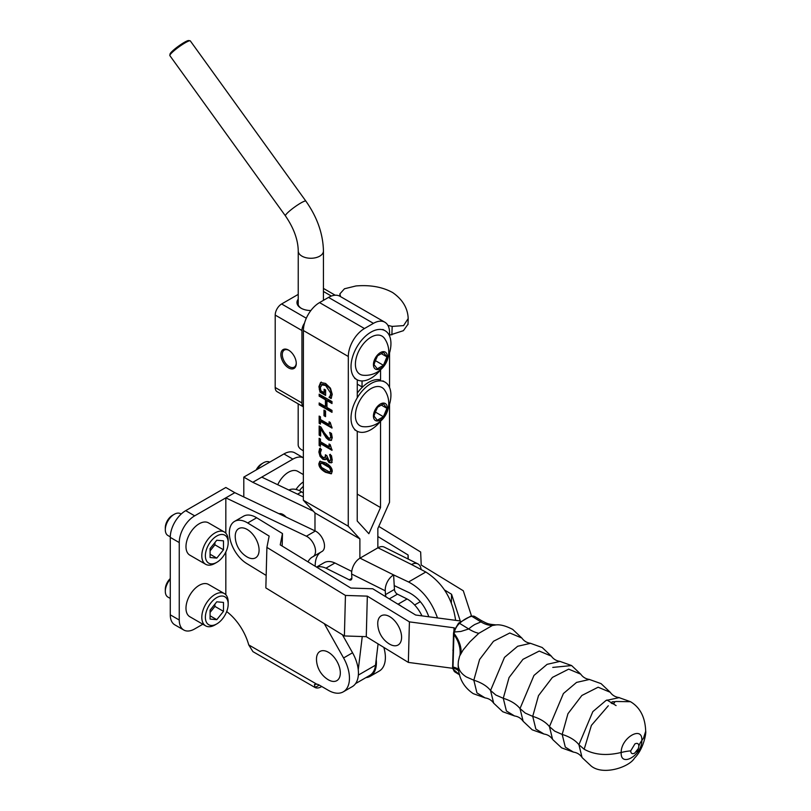 <?xml version="1.0" encoding="UTF-8"?>
<svg xmlns="http://www.w3.org/2000/svg" width="811" height="811" viewBox="0 0 811 811"><rect width="100%" height="100%" fill="white"/><g stroke="black" fill="none" stroke-linecap="round" stroke-linejoin="round"><path stroke-width="1.22" d="M397.015 603.617L398.1 604.165L407.081 598.974L397.441 594.169A3.974 2.291 60 0 1 394.45 589.435L394.227 585.603L409.16 592.679C418.152 597.454 424.711 605.482 428.826 616.765M421.953 615.853A25.405 14.669 -120 0 0 407.081 598.974M398.1 604.165A25.405 14.669 60 0 1 401.323 606.253M351.751 571.39L334.933 562.996A25.405 14.669 -120 0 0 324.106 562.712L316.543 567.082M316.716 567.183A25.405 14.669 60 0 1 325.951 568.187L349.257 579.804A3.974 2.291 -120 0 0 351.051 579.895A3.974 2.291 -120 0 0 351.862 577.858L351.65 574.036L385.245 590.793L385.468 594.615A3.974 2.291 -120 0 0 386.198 596.997M334.933 562.996L325.951 568.187M437.474 617.921C431.574 601.113 421.933 589.131 408.551 581.984L393.609 574.908L394.227 585.603M455.61 620.334C452.599 598.913 442.664 582.805 425.816 572.008L411.572 564.537A12.702 7.816 -63.5 0 1 417.847 563.868L384.252 547.111A12.702 7.816 116.5 0 0 377.967 547.78L360.013 558.15L393.609 574.908A12.702 7.816 116.5 0 0 385.245 590.793M360.013 558.15A12.702 7.816 116.5 0 0 351.65 574.036M417.847 563.868A12.702 7.816 -63.5 0 1 421.132 569.555M420.128 601.407A9.925 5.728 -120 0 0 419.429 602.198M282.157 546.046L282.481 533.557L280.231 544.87L350.839 588.056L372.725 588.766L415.648 615.022L460.253 620.952L451.565 594.281L451.352 602.745M451.565 594.281L444.6 590.013M408.268 559.093L408.095 555.008L407.994 558.951M408.095 555.008L377.845 536.507M378.798 526.41L420.656 552.007L421.213 565.034L463.294 590.773L471.505 615.965M606.942 699.994L616.076 705.58M266.17 575.435L246.635 563.483A25.202 14.547 60 0 1 230.598 541.251A25.202 14.547 60 0 1 234.561 521.392A25.202 14.547 60 0 1 247.69 522.963L256.671 517.773A25.202 14.547 -120 0 0 243.543 516.212L234.561 521.392M256.671 517.773L282.481 533.557M344.391 635.956L366.268 636.665L367.332 596.136L345.445 595.436L344.391 635.956L265.846 587.914L266.9 547.395L269.151 536.081L247.69 522.963M345.445 595.436L266.9 547.395M366.268 636.665L408.349 662.405L409.413 621.875L367.332 596.136M453.937 630.877L454.018 627.805L409.413 621.875M408.349 662.405L452.791 668.315M454.829 628.302L454.018 627.805M303.344 492.936L301.57 491.851A25.202 14.547 -120 0 0 288.898 490.047M308.018 561.861A29.764 17.183 60 0 1 312.397 556.995A29.764 17.183 60 0 1 312.874 556.741A11.912 6.873 -120 0 0 313.056 556.64A11.912 6.873 -120 0 0 314.739 546.624A11.912 6.873 -120 0 0 306.376 536.213L315.347 531.033A11.912 6.873 60 0 1 323.711 541.434A11.912 6.873 60 0 1 322.038 551.45A11.912 6.873 60 0 1 321.845 551.551M202.831 624.227L194.681 628.93A21.826 12.601 -60 0 1 183.773 630.015A21.826 12.601 -60 0 1 179.251 620.02L179.251 542.569A21.826 12.601 -60 0 1 194.681 515.837L225.833 497.853L306.376 536.213M194.681 515.837L185.699 510.656A21.826 12.601 120 0 0 170.269 537.389L170.269 614.839A21.826 12.601 120 0 0 174.791 624.835L183.773 630.015M185.699 510.656L225.833 487.482L234.815 492.672L225.833 497.853L225.833 533.212M315.347 531.033L234.815 492.672M321.724 686.501L321.247 686.775A12.702 7.329 -60 0 1 315.094 687.515L314.465 684.525L316.746 684.17A9.925 5.728 60 0 1 319.291 685.092L328.404 690.354A29.764 17.183 -120 0 0 343.286 691.834A29.764 17.183 -120 0 0 343.58 657.964L324.461 623.983A99.226 57.287 60 0 1 324.278 623.659M226.674 611.575A39.688 22.911 60 0 1 248.734 644.907L252.941 651.638L314.901 687.404M303.365 457.779L294.839 452.862A21.826 12.601 120 0 0 283.921 453.947L292.903 459.127A21.826 12.601 -60 0 1 303.365 457.81M320.842 552.139A29.764 17.183 -120 0 0 315.226 566.271M342.414 634.76L352.552 652.774A29.764 17.183 60 0 1 352.268 686.643L343.286 691.834M225.833 551.956L225.833 594.777M286.111 517.104A9.722 5.616 -120 0 0 279.025 513.728M292.903 459.127L252.779 482.302L313.32 511.143M243.797 496.95L243.797 477.111L283.921 453.947M243.797 477.111L252.779 482.302M376.223 659.404A29.764 17.183 60 0 1 370.232 676.283A29.764 17.183 60 0 1 365.923 677.621M370.232 676.283L379.213 671.092A29.764 17.183 -120 0 0 383.826 647.401M303.344 496.93L261.75 477.111M389.665 616.613A16.869 9.742 -120 0 0 377.754 624.217A24.462 24.462 0 0 0 389.047 643.792A16.869 9.742 -120 0 0 401.587 637.628A16.869 9.742 -120 0 0 389.665 616.613M247.162 529.451A16.869 9.742 -120 0 0 235.251 537.054A24.462 24.462 0 0 0 246.554 556.62A16.869 9.742 -120 0 0 259.084 550.456A16.869 9.742 -120 0 0 247.162 529.451M328.404 652.277A16.869 9.742 -120 0 0 316.493 659.88A24.462 24.462 0 0 0 327.796 679.456A16.869 9.742 -120 0 0 340.326 673.292A16.869 9.742 -120 0 0 328.404 652.277M521.858 638.034L509.784 632.996L493.514 641.258L479.585 659.505L473.827 680.216L476.939 692.898L485.11 697.906C488.729 698.443 491.578 700.197 493.666 703.157L490.554 690.485L504.503 657.376L517.661 646.266L530.607 643.305M478.814 633.32L492.348 625.504L496.15 624.896C500.458 624.429 505.983 625.94 512.724 629.417L521.848 638.044M481.207 620.486L481.227 620.496C487.715 623.862 487.837 624.146 496.16 624.896L496.332 624.896M458.367 661.269L459.604 656.089L463.172 649.895L469.904 641.836L478.804 633.31A35.725 14.04 48.3 0 1 468.717 628.971L460.871 631.455L454.464 631.982A9.925 5.545 -58.5 0 1 459.533 623.335A31.751 17.751 -58.5 0 1 471.779 616.269L480.964 621.905L474.861 624.47A31.751 17.741 121.5 0 0 468.717 628.971L459.533 623.335A1.987 0.781 48.3 0 0 458.55 623.172L470.856 616.096L474.84 616.583L481.227 620.496L480.964 621.905A35.725 25.638 75.6 0 0 492.348 625.494M459.675 674.803L453.43 669.44A1.987 1.419 168.2 0 1 452.862 668.68L455.113 672.096A9.925 5.545 -58.5 0 1 453.43 669.44A20.762 12.418 -60.6 0 1 453.146 668.092A1.987 1.338 -6.5 0 1 452.639 667.321L453.491 633.766A1.987 1.156 2.6 0 0 453.917 634.537A9.56 4.521 -55.5 0 1 454.099 633.523A20.762 11.04 -55.3 0 1 454.464 631.982A1.987 0.882 12 0 1 453.876 631.161A1.987 0.882 12 0 0 453.876 631.161L458.55 623.172M453.491 633.766L453.592 632.712A1.987 0.993 -171.5 0 0 454.099 633.523A35.725 24.614 -149.2 0 1 461.074 653.179M452.589 666.297A1.987 1.206 0.5 0 0 453.014 667.047L453.917 634.537A35.725 27.99 -153.1 0 1 459.999 655.217M458.6 670.859A35.725 14.436 -21.1 0 0 453.146 668.092A9.56 5.697 -65.5 0 1 453.014 667.047A35.725 11.04 -14.6 0 1 458.418 669.48M452.862 668.68L452.862 668.68A1.987 1.419 168.2 0 1 452.852 668.649L452.639 667.321M551.308 656.109L539.234 651.061L522.963 659.333L509.044 677.58L503.276 698.291L506.399 710.973L514.569 715.971C518.178 716.508 521.037 718.262 523.125 721.232L520.003 708.561L533.962 675.451L547.111 664.341L560.066 661.381M552.767 667.412L571.613 665.557L559.833 661.35C556.234 660.813 553.376 659.059 551.298 656.089L542.174 647.492L530.384 643.275C526.775 642.738 523.926 640.984 521.838 638.014M571.623 665.567L580.757 674.184L568.683 669.136L552.413 677.408L538.494 695.645L532.726 716.366L535.848 729.048L544.019 734.046C547.638 734.584 550.487 736.337 552.575 739.308L549.452 726.626L563.412 693.527L576.56 682.406L589.516 679.456M552.798 739.622L561.638 747.874L573.478 752.111C577.087 752.659 579.936 754.412 582.024 757.383L578.912 744.701L592.841 711.622L605.979 700.501L619.34 697.592M580.747 674.164C582.835 677.134 585.684 678.888 589.303 679.425L601.083 683.643L610.207 692.259L598.133 687.211L581.872 695.473L567.943 713.721L562.185 734.442L565.297 747.124L573.468 752.121M615.944 701.485L630.532 701.718L618.702 697.501M582.328 757.798L591.077 765.939C602.958 775.904 629.336 767.186 634.506 758.103C643.569 749.334 646.347 732.901 645.688 731.248L643.539 738.101L641.805 740.565C642.88 725.115 621.013 737.675 621.175 752.476C606.699 755.953 594.362 754.879 584.173 749.242L591.401 725.379L608.301 705.763M630.705 750.885A35.725 21.258 -178.4 0 0 621.206 752.507C620.202 767.845 642.018 755.447 641.856 740.575A35.725 21.258 -178.4 0 0 638.855 746.181L638.358 748.523L634.648 753.166C632.195 754.291 630.877 753.531 630.705 750.885L634.912 743.91C637.375 742.754 638.693 743.515 638.855 746.181M330.695 460.344L331.466 458.55L330.341 454.312M325.272 457.384L326.103 455.194L325.393 455.61L325.393 454.768L326.813 455.589L328.962 460.506L330.361 460.536L330.756 458.965L329.631 454.606L331.456 455.65L332.236 459.979L331.212 462.909M326.032 459.259L323.66 458.925L320.771 455.944L319.585 451.605L320.375 448.017M332.226 462.26L329.854 462.219L326.863 457.749L325.252 459.715M325.312 459.675L322.94 459.33L320.051 456.36L318.865 452.021L319.666 448.432L321.48 449.487L320.355 452.761L321.075 455.417L323.072 457.394L324.927 457.576L325.393 455.61M331.06 456.187L330.351 456.603M331.517 462.675L329.144 462.625L326.144 458.164M326.985 457.82L326.275 458.235M331.993 403.554L326.955 400.654L326.955 407.467L331.993 410.376L331.993 412.343L319.159 404.932L319.159 402.966L325.434 406.595L325.444 399.772L319.159 396.143L319.159 394.176L331.993 401.587L331.993 403.554M331.993 402.732L327.674 400.239L326.955 400.654M325.434 406.595L326.154 406.179L326.154 399.357L319.869 395.727L319.159 396.143M319.869 395.727L319.879 394.582M326.154 399.357L325.444 399.772M331.993 411.522L319.869 404.517L319.159 404.932M319.869 404.517L319.869 403.371M325.616 394.612L320.73 391.784L319.625 386.229L321.308 382.082M331.456 397.917L329.773 396.954L331.456 392.848L330.067 388.581L326.357 385.113L322.464 384.232L320.396 387.415L320.801 390.709L324.126 392.625L324.836 392.21L324.836 389.604M330.858 395.535L330.148 395.95L330.746 393.254L325.647 385.529L321.491 384.769L322.2 384.353M324.126 392.625L324.126 389.189L325.616 390.05L325.616 395.433L320.01 392.2L318.916 386.634L320.588 382.488L325.596 383.451L330.472 388.205L332.226 394.339L331.121 398.556L329.063 397.36L330.148 395.95M320.73 391.784L320.01 392.2M329.773 396.954L329.063 397.36M329.773 396.782L329.063 397.197M330.239 422.47L332.023 428.107L320.467 421.426L320.457 424.052L319.149 423.291L319.149 416.073L320.467 416.824L320.467 419.52L329.063 424.488L329.063 421.791L330.239 422.47M329.773 422.207L329.773 424.072L329.063 424.488M320.457 423.23L319.149 423.291M319.858 422.886L319.869 416.479M332.023 427.285L321.176 421.01L320.467 421.426M325.546 415.81L324.704 415.323L324.704 410.538M323.984 415.729L323.995 410.123L325.556 411.025L325.546 416.631L323.984 415.729L324.704 415.323M330.229 444.702L332.013 450.338L320.457 443.658L320.457 446.283L319.139 445.523L319.149 438.305L320.457 439.055L320.457 441.752L329.053 446.719L329.053 444.022L330.229 444.702M329.763 444.438L329.763 446.303L329.053 446.719M320.457 445.462L319.139 445.523M319.858 445.117L319.858 438.71M332.013 449.517L321.166 443.242L320.457 443.658M320.629 435.193L319.858 434.747L319.858 426.434M331.557 440.18L329.438 439.663L326.863 437.413L321.349 428.33L320.639 428.745L320.629 436.014L319.149 435.152L319.149 426.018L320.974 427.073L324.055 432.435L328.627 438.011L330.239 438.204L330.766 436.693L329.651 432.405L331.486 433.459L332.246 437.697L331.223 440.434L328.719 440.079L326.154 437.828L320.639 428.745M330.787 437.889L331.476 436.277L330.766 433.044M326.863 437.413L326.154 437.828M324.674 434.169L323.964 434.574M319.858 434.747L319.149 435.152M331.07 433.946L330.361 434.361M331.587 473.573L326.265 471.88C321.734 469.295 319.504 466.437 319.575 463.294L320.213 461.114M332.226 471.424L331.273 473.827L325.546 472.296C321.024 469.711 318.794 466.842 318.865 463.699L319.828 461.277L325.546 462.817C330.087 465.402 332.317 468.271 332.226 471.424M329.469 472.002L330.807 470.603L329.448 467.612L321.673 463.101L320.294 464.521L321.643 467.491L329.469 472.002L331.01 471.465M330.178 471.586L331.517 470.187L330.168 467.197L322.383 462.696L320.801 463.223L322.383 462.696M384.85 322.22L339.941 296.279A22.82 13.169 120 0 0 328.536 297.404L319.554 302.594A22.82 13.169 120 0 0 303.405 330.533L303.344 500.245L348.254 526.187L348.314 356.485A22.82 13.169 120 0 1 364.453 328.536L373.435 323.356A22.82 13.169 -60 0 1 384.85 322.22A22.82 13.169 -60 0 1 389.564 332.662L389.564 336.038M357.276 379.842L357.276 397.755M357.266 431.28L357.225 521.007L368.873 533.719L380.521 507.554L380.552 421.264M357.235 494.102L380.521 507.554M380.572 380.866L380.572 369.836M389.554 352.866L389.544 387.465M389.533 404.294L389.503 502.374L377.845 528.529L377.845 547.851M348.254 526.187L359.891 538.899L359.881 558.221M314.982 530.85L314.982 512.957L303.344 500.245M359.891 538.899L314.982 512.957M355.583 683.592L369.735 675.421A28.77 16.615 -120 0 0 375.523 665.172L378.078 643.893M362.253 636.534L358.259 669.764M170.269 536.872L167.928 535.513A12.601 7.279 -60 0 1 165.312 529.745A12.601 7.279 -60 0 1 174.223 514.316A12.601 7.279 -60 0 1 180.529 513.687L181.167 514.062M165.312 529.745L165.312 527.687A10.077 5.819 120 0 1 172.439 515.35L174.223 514.316M228.185 542.589L228.185 540.532A18.653 10.766 120 0 0 224.323 531.996A18.653 10.766 120 0 0 209.948 536.994A18.653 10.766 120 0 0 201.807 555.758A18.653 10.766 120 0 0 205.67 564.294A18.653 10.766 120 0 0 214.996 563.371L216.78 562.347A16.129 9.316 -60 0 1 205.376 555.758A16.129 9.316 -60 0 1 216.78 536A16.129 9.316 -60 0 1 228.185 542.589A16.129 9.316 -60 0 1 216.78 562.347M205.67 564.294L189.845 555.16A18.653 10.766 -60 0 1 185.983 546.624A18.653 10.766 -60 0 1 194.123 527.849A18.653 10.766 -60 0 1 208.498 522.862L224.323 531.996M223.481 540.836L223.481 549.777L216.78 558.11L210.079 557.512L210.079 548.571L216.78 540.238L223.481 540.836M223.481 549.777L214.925 544.83L214.925 542.549M216.78 558.11L210.079 554.237M210.079 550.862L214.925 544.83M170.269 598.437L167.928 597.089A12.601 7.279 -60 0 1 165.312 591.32A12.601 7.279 -60 0 1 170.269 579.247M165.312 591.32L165.312 589.262A10.077 5.819 120 0 1 170.269 578.567M228.185 604.165L228.185 602.107A18.653 10.766 120 0 0 224.323 593.561A18.653 10.766 120 0 0 209.948 598.559A18.653 10.766 120 0 0 201.807 617.333A18.653 10.766 120 0 0 205.67 625.869A18.653 10.766 120 0 0 214.996 624.946L216.78 623.912A16.129 9.316 -60 0 1 205.376 617.333A16.129 9.316 -60 0 1 216.78 597.575A16.129 9.316 -60 0 1 228.185 604.165A16.129 9.316 -60 0 1 216.78 623.912M205.67 625.869L189.845 616.735A18.653 10.766 -60 0 1 185.983 608.189A18.653 10.766 -60 0 1 194.123 589.425A18.653 10.766 -60 0 1 208.498 584.427L224.323 593.561M223.481 602.411L223.481 611.342L216.78 619.675L210.079 619.077L210.079 610.146L216.78 601.813L223.481 602.411M223.481 611.342L214.925 606.405L214.925 604.114M216.78 619.675L210.079 615.813M210.079 612.437L214.925 606.405M257.209 469.366A12.601 7.279 -60 0 1 263.463 462.787A12.601 7.279 -60 0 1 269.728 462.148M263.463 462.787L261.689 463.821A10.077 5.819 120 0 0 256.205 469.944M303.355 481.937A18.653 10.766 120 0 0 296.015 489.469M299.441 490.696A16.129 9.316 -60 0 1 303.355 486.387M277.737 484.725A18.653 10.766 -60 0 1 297.738 471.333L303.355 474.577M302.868 492.642L303.344 492.044M296.258 363.024A9.884 5.707 60 0 1 294.221 367.15A9.884 5.707 60 0 1 289.274 366.663A9.884 5.707 60 0 1 282.826 357.955A9.884 5.707 60 0 1 284.337 350.048A9.884 5.707 60 0 1 288.929 350.342M288.564 367.9A10.888 6.285 -120 0 0 296.268 363.46A10.888 6.285 -120 0 0 288.564 350.119A10.888 6.285 -120 0 0 280.87 354.559A10.888 6.285 -120 0 0 288.564 367.9M298.225 294.393L281.63 303.973A9.073 5.231 120 0 0 275.213 315.084L275.193 387.496A9.073 5.231 120 0 0 277.068 391.652L303.385 406.858M275.213 315.084L301.945 330.523L301.915 402.945L275.193 387.496M301.398 308.383A12.854 7.421 180 0 1 297.972 303.334A12.854 7.421 180 0 1 298.225 301.874M298.225 299.178A13.858 8.009 0 0 0 301.023 308.18A13.858 8.009 0 0 0 310.877 310.522M323.995 300.029A13.858 8.009 0 0 0 323.427 299.188M362.051 386.908L362.051 380.937M301.945 330.523A9.073 5.231 -60 0 1 304.52 323.113M303.385 406.808A9.073 5.231 -60 0 1 301.915 402.945M303.365 450.652A12.601 7.279 180 0 1 301.864 449.912L302.574 450.328A11.597 6.701 0 0 0 303.365 450.734M301.864 449.912L301.864 449.912A12.601 7.279 180 0 1 298.174 444.763L298.184 403.848M190.058 40.763L188.679 40.55A11.597 1.642 144.2 0 0 180.812 44.554A11.597 1.642 144.2 0 0 171.314 52.188A11.597 1.642 144.2 0 0 170.067 53.972L169.823 55.351A12.601 1.784 -35.8 0 1 171.182 53.404A12.601 1.784 -35.8 0 1 181.502 45.112A12.601 1.784 -35.8 0 1 190.058 40.763A12.601 1.784 -35.8 0 1 190.311 40.895L305.879 201.128C317.192 217.155 323.042 233.781 323.447 250.994A12.601 7.279 0 0 1 315.661 257.716A12.601 7.279 0 0 1 301.935 256.134A12.601 7.279 0 0 1 298.245 250.984L298.225 304.794M305.879 201.128A12.601 1.784 -35.8 0 0 297.799 204.869A12.601 1.784 -35.8 0 0 286.749 213.648A12.601 1.784 -35.8 0 0 285.431 215.878L169.874 55.635A12.601 1.784 -35.8 0 1 169.823 55.351M389.564 335.176L403.402 330.675L407.994 324.228M340.508 296.603L339.91 293.846L344.462 288.777L355.928 285.959C370.242 284.762 382.488 286.962 392.686 292.578C402.58 299.482 407.751 308.129 408.197 318.52L403.574 325.606L392.179 326.407L387.901 325.373M339.91 293.846L339.819 296.208L339.91 293.846M375.351 360.804L377.571 355.826M383.421 365.285L377.277 368.823L373.993 364.555L377.034 356.13L383.502 352.4L386.959 356.891L383.421 365.285L375.513 360.713M386.959 356.891L381.342 353.647M355.4 364.169A22.029 12.712 -60 0 1 366.927 340.164A22.029 12.712 -60 0 1 384.444 338.359A23.418 23.418 0 0 1 363.115 375.24A22.029 12.712 -60 0 1 355.4 364.169M373.435 364.626A9.833 5.677 -60 0 1 383.867 351.66A9.833 5.677 -60 0 1 383.856 365.558A9.833 5.677 -60 0 1 373.435 364.626M380.866 369.481A28.223 16.291 -60 0 1 356.86 379.619A28.223 16.291 -60 0 1 356.87 347.027A28.223 16.291 -60 0 1 385.103 330.736A28.223 16.291 -60 0 1 390.943 343.651A28.223 16.291 -60 0 1 388.307 356.597M375.331 412.231L377.551 407.254M383.4 416.712L377.257 420.26L373.972 415.992L377.014 407.568L383.481 403.837L386.938 408.328L383.4 416.712L375.493 412.14M386.938 408.328L381.322 405.084M363.115 426.677A22.029 12.712 -60 0 1 355.39 415.597A22.029 12.712 -60 0 1 366.907 391.591A22.029 12.712 -60 0 1 384.424 389.787A23.418 23.418 0 0 1 363.095 426.667M373.425 416.063A9.833 5.677 -60 0 1 383.846 403.087A9.833 5.677 -60 0 1 383.846 416.986A9.833 5.677 -60 0 1 373.425 416.063M380.846 420.909A28.223 16.291 -60 0 1 356.84 431.046A28.223 16.291 -60 0 1 356.86 398.465A28.223 16.291 -60 0 1 385.083 382.174A28.223 16.291 -60 0 1 390.922 395.089A28.223 16.291 -60 0 1 388.287 408.034M357.276 393.112A28.223 16.291 -60 0 1 380.572 379.943M615.61 701.627L612.305 701.799L611.099 702.985L612.325 703.684L614.262 703.046L614.708 702.002M397.441 594.169L389.27 598.883M349.257 579.804L351.862 578.304M385.468 594.615L394.45 589.435M411.572 564.537L377.967 547.78M408.551 581.984L425.816 572.008M301.57 491.851L297.556 494.173M170.269 537.389L179.251 542.569M179.251 620.02L170.269 614.839M316.746 684.17L248.734 644.907M319.291 685.092L315.094 687.515M343.58 657.964L352.552 652.774M584.173 749.242L578.912 744.701A35.725 21.258 -178.4 0 0 562.185 734.442L554.724 731.167L549.452 726.626A35.725 21.258 -178.4 0 0 532.726 716.366L525.275 713.092L520.003 708.561A35.725 21.258 -178.4 0 0 503.276 698.291L495.815 695.017L490.554 690.485A35.725 21.258 -178.4 0 0 473.827 680.216L466.366 676.942C460.496 673.231 457.789 668.639 458.245 663.175M485.12 697.886L473.279 693.658C463.142 686.836 458.103 677.003 458.174 664.158L458.377 661.188M470.856 616.096A1.987 1.429 -104.4 0 1 471.779 616.269A9.925 5.545 -58.5 0 1 474.84 616.583M452.893 650.118A1.987 1.186 1.6 0 0 453.177 650.757M331.466 458.55L330.756 458.965M329.854 462.219L329.144 462.625M323.66 458.925L322.94 459.33M320.771 455.944L320.051 456.36M319.585 451.605L318.865 452.021M320 389.179L319.291 389.594M319.625 386.229L318.916 386.634M331.456 392.848L330.746 393.254M326.357 385.113L325.647 385.529M329.438 439.663L328.719 440.079M331.476 436.277L330.766 436.693M326.265 471.88L325.546 472.296M330.168 467.197L329.448 467.612M319.575 463.294L318.865 463.699M326.255 464.419L325.546 464.835M328.536 297.404L373.435 323.356M364.453 328.536L319.554 302.594M303.405 330.533L348.314 356.485M375.523 665.172L358.361 675.087M323.427 291.473L331.364 296.056M306.305 318.226L281.63 303.973M392.179 326.407L391.875 334.882M322.038 551.45L313.056 556.64M420.351 601.671L414.614 604.986M455.113 672.096L459.431 674.742M453.876 631.161L453.592 632.712M493.696 703.198L502.739 711.734L514.569 715.961M523.146 721.273L532.188 729.799L544.019 734.036M610.196 692.239C612.285 695.209 615.133 696.963 618.752 697.501M645.688 731.248C645.201 717.309 640.143 707.466 630.532 701.718M636.382 751.746A9.925 9.925 0 0 0 638.358 748.512M323.427 288.402L335.217 295.224M323.427 300.354L323.447 250.994M285.431 215.878C293.785 228.063 298.053 239.772 298.245 250.984M408.186 318.976L407.994 324.572M385.103 330.736L382.893 329.459M356.86 379.619L354.65 378.342M385.083 382.174L382.873 380.896M356.84 431.046L354.63 429.769M362.436 387.131L357.276 384.15"/></g></svg>
